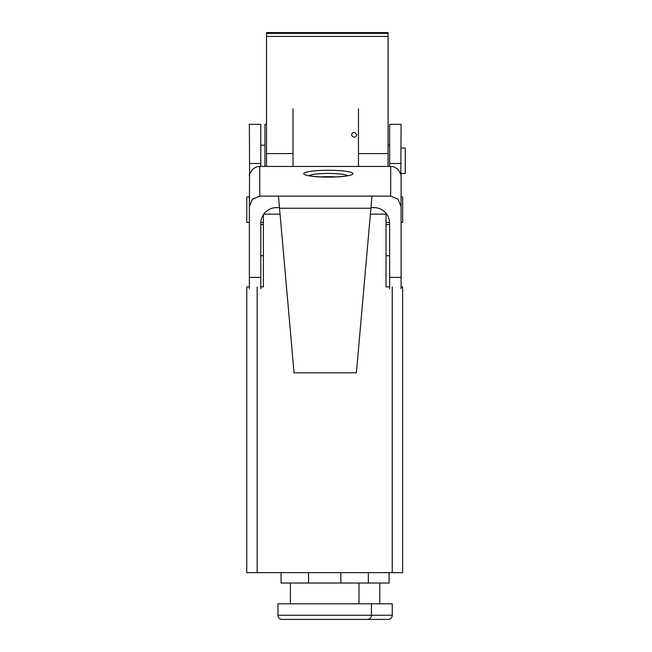 <?xml version="1.0" encoding="UTF-8"?>
<svg xmlns="http://www.w3.org/2000/svg" width="652" height="652" viewBox="0 0 652 652"><rect width="100%" height="100%" fill="white"/><g stroke="black" fill="none" stroke-linecap="round" stroke-linejoin="round"><path stroke-width="0.98" d="M392.243 286.888L392.243 572.643L402.634 572.643L402.634 286.888L401.078 286.888M249.366 286.888L246.766 286.888L246.766 572.643L257.157 572.643L257.157 286.888M260.8 286.888L263.392 286.888L263.392 214.647M370.393 214.149L386.008 214.149L386.008 286.888L389.643 286.888M402.634 572.643L402.634 286.888M392.243 572.643L257.157 572.643M280.042 214.149L263.734 214.149M371.461 603.817L392.243 603.817L392.243 615.243L277.939 615.243L277.939 603.817L371.461 603.817L371.461 615.243A4.156 4.156 0 0 1 367.304 619.4L282.096 619.4A4.156 4.156 0 0 1 277.939 615.243M290.931 619.4L388.087 619.4A4.156 4.156 0 0 0 392.243 615.243M379.774 603.817L379.774 583.035M340.857 572.643L340.857 583.035L389.122 583.035L389.122 572.643M358.991 603.817L358.991 583.035M290.409 583.035L290.409 603.817M368.347 583.035L368.347 572.643M281.061 572.643L281.061 583.035L308.543 583.035L308.543 572.643M340.857 583.035L308.543 583.035M279.472 207.621L276.383 207.621C272.104 207.695 268.437 209.227 265.364 212.226C262.389 215.315 260.865 219.023 260.8 223.326L260.8 277.393L249.366 277.393L249.366 288.649M401.078 288.649L401.078 175.934L400.882 174.337L398.03 169.447L395.21 167.491A10.391 10.293 180 0 0 390.687 166.456L259.757 166.456A10.391 10.293 180 0 0 255.225 167.491L252.414 169.447L249.561 174.337L249.366 206.578L252.414 199.17L259.757 196.105L390.687 196.105L398.03 199.17L401.078 206.578M370.972 207.621L374.061 207.621C378.331 207.695 382.007 209.227 385.079 212.226C388.054 215.315 389.578 219.023 389.643 223.326L389.643 288.649M260.8 288.649L260.8 277.393M260.8 166.456L260.8 124.336L249.366 124.336L249.602 174.165M400.833 174.165L401.078 124.336L389.643 124.336L389.643 166.456M249.366 222.454L246.766 222.454L246.766 196.994L249.366 196.994L249.366 211.501M249.366 206.578L249.366 277.393M249.366 175.934L249.366 174.165M401.078 174.165L401.078 176.333M278.461 196.105L279.529 208.249L370.915 208.249L371.982 196.105M370.915 208.249L356.391 372.822L294.044 372.822L279.529 208.249M293.009 108.802L293.009 166.456M358.47 166.456L358.47 108.802M266.513 124.385L264.957 124.385L264.957 166.456M388.087 166.456L388.087 32.6L266.513 32.6L266.513 166.456M293.009 153.595L266.513 153.595M388.087 153.595L358.47 153.595M401.078 222.454L402.634 222.454L402.634 196.994L401.078 196.994M351.615 134.777C351.827 133.163 352.773 132.332 354.46 132.283L356.815 134.777C355.47 137.768 353.759 137.988 351.697 135.42L351.615 134.777M401.078 173.489L405.234 173.489L405.234 148.028L401.078 148.028M401.078 277.393L389.643 277.393M260.8 163.505L249.366 163.505M401.078 163.505L389.643 163.505M308.795 175.616A20.09 2.795 180 0 1 328.339 173.465A20.09 2.795 180 0 1 347.883 175.616M321.183 176.904A15.583 2.168 180 0 1 328.339 176.668A15.583 2.168 180 0 1 335.495 176.904M328.339 170.27A24.589 3.423 -0 0 0 303.75 173.693A24.589 3.423 -0 0 0 328.339 177.108A24.589 3.423 -0 0 0 352.919 173.693A24.589 3.423 -0 0 0 328.339 170.27M390.687 166.456L390.687 196.105M259.757 196.105L259.757 166.456M388.087 33.407L266.513 33.407M266.513 32.649L388.087 32.649M266.513 36.431L388.087 36.431M349.138 175.51L347.174 175.755C342.618 176.586 336.342 177.018 328.339 177.059C320.336 177.018 314.06 176.586 309.504 175.755L307.54 175.51M389.643 255.714L386.008 255.714M263.392 255.714L260.8 255.714M389.643 224.541L386.008 224.541M263.392 224.541L260.8 224.541M260.8 145.168L264.957 145.168M388.087 145.168L389.643 145.168M389.619 222.454L386.008 222.454M263.392 222.454L260.824 222.454"/></g></svg>
